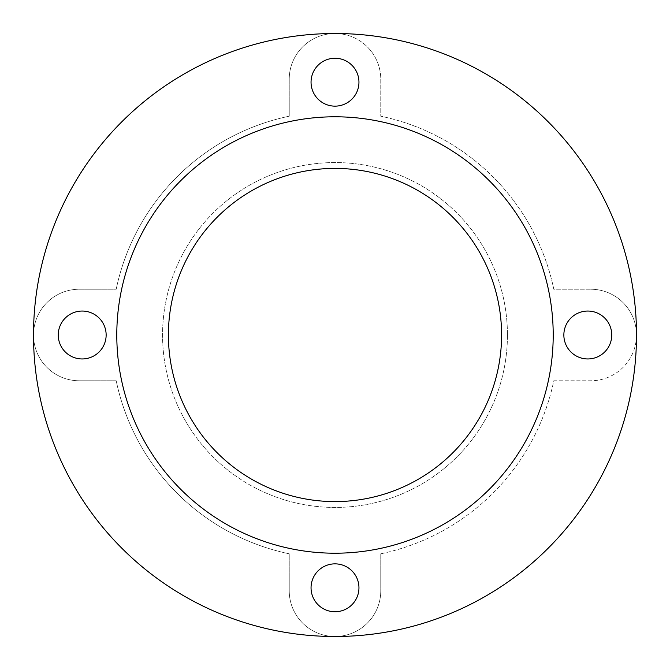 <?xml version="1.0" encoding="UTF-8"?>
<svg xmlns="http://www.w3.org/2000/svg" width="670" height="670" viewBox="0 0 670 670"><rect width="100%" height="100%" fill="white"/><g stroke="black" fill="none" stroke-linecap="round" stroke-linejoin="round"><path stroke-width="0.5" stroke-dasharray="3.35 2.51" d="M563.855 335A23.953 23.953 0 0 1 587.799 311.048A23.953 23.953 0 0 1 611.752 335A23.953 23.953 0 0 1 587.799 358.953A23.953 23.953 0 0 1 563.855 335M311.048 82.201A23.953 23.953 0 0 1 335 58.248A23.953 23.953 0 0 1 358.953 82.201A23.953 23.953 0 0 1 335 106.145A23.953 23.953 0 0 1 311.048 82.201M58.248 335A23.953 23.953 0 0 1 82.201 311.048A23.953 23.953 0 0 1 106.145 335A23.953 23.953 0 0 1 82.201 358.953A23.953 23.953 0 0 1 58.248 335M311.048 587.799A23.953 23.953 0 0 1 335 563.855A23.953 23.953 0 0 1 358.953 587.799A23.953 23.953 0 0 1 335 611.752A23.953 23.953 0 0 1 311.048 587.799M553.211 335A218.211 218.211 0 0 0 335 116.789A218.211 218.211 0 0 0 116.789 335A218.211 218.211 0 0 0 335 553.211A218.211 218.211 0 0 0 553.211 335M501.587 335A166.587 166.587 0 0 0 335 168.413A166.587 166.587 0 0 0 168.413 335A166.587 166.587 0 0 0 335 501.587A166.587 166.587 0 0 0 501.587 335M507.441 335A172.441 172.441 0 0 1 335 507.441A172.441 172.441 0 0 1 162.559 335A172.441 172.441 0 0 1 335 162.559A172.441 172.441 0 0 1 507.441 335A172.441 172.441 0 0 1 335 507.441A172.441 172.441 0 0 1 162.559 335A172.441 172.441 0 0 1 335 162.559A172.441 172.441 0 0 1 507.441 335M590.731 289.231A45.769 45.769 0 0 1 636.5 335A301.5 301.5 0 0 1 335 636.5A301.5 301.5 0 0 1 33.5 335A301.5 301.5 0 0 1 335 33.5A45.769 45.769 0 0 1 380.769 79.269L380.769 116.203A223.529 223.529 0 0 1 553.797 289.231L590.731 289.231A45.769 45.769 0 0 1 636.5 335A45.769 45.769 0 0 1 590.731 380.769L553.797 380.769A223.529 223.529 0 0 1 380.769 553.797L380.769 590.731A45.769 45.769 0 0 1 335 636.5A45.769 45.769 0 0 1 289.231 590.731L289.231 553.797A223.529 223.529 0 0 1 116.203 380.769L79.269 380.769A45.769 45.769 0 0 1 33.5 335A45.769 45.769 0 0 1 79.269 289.231L116.203 289.231A223.529 223.529 0 0 1 289.231 116.203L289.231 79.269A45.769 45.769 0 0 1 335 33.5A45.769 45.769 0 0 1 380.769 79.269L380.769 116.203A223.529 223.529 0 0 1 553.797 289.231L590.731 289.231M380.769 553.797L380.769 590.731A45.769 45.769 0 0 1 335 636.5A45.769 45.769 0 0 1 289.231 590.731L289.231 553.797A223.529 223.529 0 0 1 116.203 380.769L79.269 380.769A45.769 45.769 0 0 1 33.5 335A45.769 45.769 0 0 1 79.269 289.231L116.203 289.231A223.529 223.529 0 0 1 289.231 116.203L289.231 79.269A45.769 45.769 0 0 1 335 33.5A301.5 301.5 0 0 1 636.5 335A45.769 45.769 0 0 1 590.731 380.769L553.797 380.769A223.529 223.529 0 0 1 380.769 553.797"/><path stroke-width="1" d="M611.752 335A23.953 23.953 0 0 0 587.799 311.048A23.953 23.953 0 0 0 563.855 335A23.953 23.953 0 0 0 587.799 358.953A23.953 23.953 0 0 0 611.752 335M358.953 82.201A23.953 23.953 0 0 0 335 58.248A23.953 23.953 0 0 0 311.048 82.201A23.953 23.953 0 0 0 335 106.145A23.953 23.953 0 0 0 358.953 82.201M106.145 335A23.953 23.953 0 0 0 82.201 311.048A23.953 23.953 0 0 0 58.248 335A23.953 23.953 0 0 0 82.201 358.953A23.953 23.953 0 0 0 106.145 335M358.953 587.799A23.953 23.953 0 0 0 335 563.855A23.953 23.953 0 0 0 311.048 587.799A23.953 23.953 0 0 0 335 611.752A23.953 23.953 0 0 0 358.953 587.799M553.211 335A218.211 218.211 0 0 0 335 116.789A218.211 218.211 0 0 0 116.789 335A218.211 218.211 0 0 0 335 553.211A218.211 218.211 0 0 0 553.211 335M501.587 335A166.587 166.587 0 0 0 335 168.413A166.587 166.587 0 0 0 168.413 335A166.587 166.587 0 0 0 335 501.587A166.587 166.587 0 0 0 501.587 335M636.5 335A301.5 301.5 0 0 1 335 636.5A301.5 301.5 0 0 1 33.5 335A301.5 301.5 0 0 1 335 33.5A301.5 301.5 0 0 1 636.5 335"/></g></svg>
